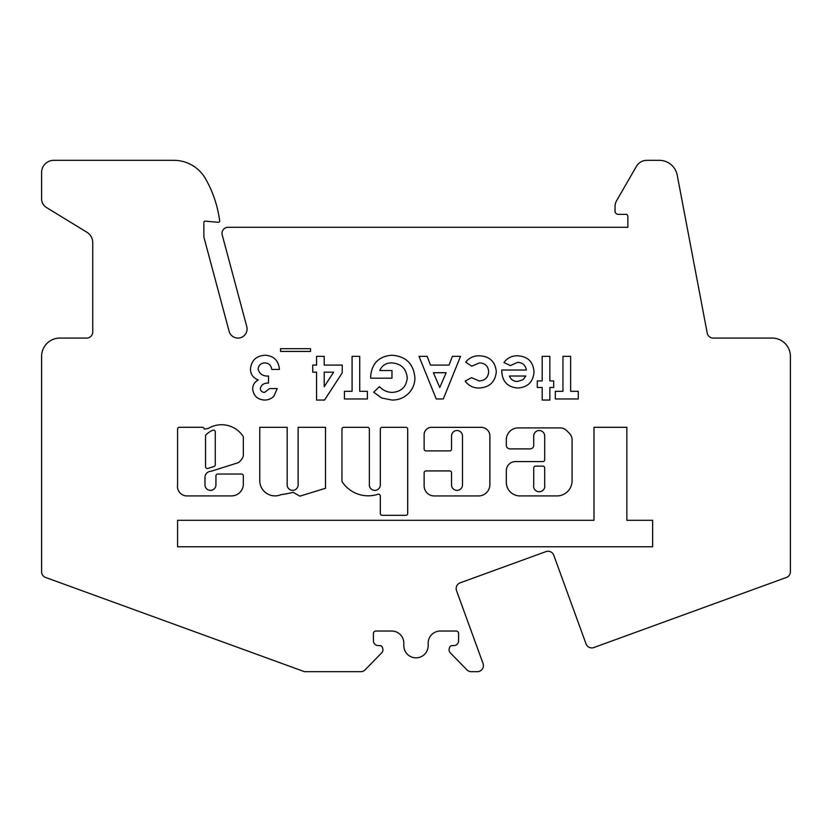 <?xml version="1.0" encoding="UTF-8"?>
<svg xmlns="http://www.w3.org/2000/svg" width="832" height="832" viewBox="0 0 832 832"><rect width="100%" height="100%" fill="white"/><g stroke="black" fill="none" stroke-linecap="round" stroke-linejoin="round"><path stroke-width="1.25" d="M205.546 466.7A1.83 1.83 0 0 0 207.917 468.447L213.98 466.523A1.83 1.83 0 0 0 215.259 464.786L215.259 431.912A1.83 1.83 0 0 0 212.701 430.238A22.121 22.121 0 0 0 206.086 434.71A1.83 1.83 0 0 0 205.546 436.01L205.546 466.7M231.431 495.914A11.929 11.929 0 0 0 243.329 483.122L243.329 475.862A1.83 1.83 0 0 0 241.498 474.032L217.755 474.032A1.83 1.83 0 0 0 215.935 475.862L215.935 484.89A5.481 5.481 0 0 1 210.454 490.37A5.481 5.481 0 0 1 204.974 484.89L204.974 477.547A6.146 6.146 0 0 1 211.13 471.255L238.358 462.665A13.208 13.208 0 0 0 243.235 456.144A1.83 1.83 0 0 0 243.329 455.562L243.329 437.206A1.83 1.83 0 0 0 243.017 436.197A25.771 25.771 0 0 0 208.385 428.366A1.83 1.83 0 0 1 207.449 428.626L204.194 429.104A1.83 1.83 0 0 0 202.363 427.284L179.41 427.284A1.83 1.83 0 0 0 177.58 429.104L177.58 484.89A9.568 9.568 0 0 0 186.274 495.914L231.202 495.914A11.929 11.929 0 0 0 231.431 495.914M275.007 495.893A15.267 15.267 0 0 0 281.112 494.624A93.028 93.028 0 0 0 293.166 492.305L299.874 496.153L325.51 488.28L325.51 427.315L298.116 427.315L298.116 484.89A5.481 5.481 0 0 1 292.635 490.37A5.481 5.481 0 0 1 287.165 484.89L287.165 427.315L259.761 427.315L259.761 481.416A15.267 15.267 0 0 0 275.007 495.893M368.191 495.82A31.148 31.148 0 0 0 377.905 494.27A1.83 1.83 0 0 1 380.307 496.007L380.307 513.5A1.83 1.83 0 0 0 382.127 515.32L405.87 515.32A1.83 1.83 0 0 0 407.701 513.5L407.701 429.146A1.83 1.83 0 0 0 405.87 427.315L382.127 427.315A1.83 1.83 0 0 0 380.307 429.146L380.307 484.89A5.481 5.481 0 0 1 374.826 490.37A5.481 5.481 0 0 1 369.346 484.89L369.346 429.146A1.83 1.83 0 0 0 367.515 427.315L343.772 427.315A1.83 1.83 0 0 0 341.952 429.146L341.952 480.906A1.83 1.83 0 0 0 342.254 481.915A31.148 31.148 0 0 0 368.191 495.82M457.007 490.37A5.481 5.481 0 0 1 451.526 484.89L451.526 472.753A1.83 1.83 0 0 0 449.706 470.922L425.963 470.922A1.83 1.83 0 0 0 424.133 472.753L424.133 485.878A10.057 10.057 0 0 0 434.19 495.934L478.546 495.934A11.346 11.346 0 0 0 489.882 484.598L489.882 436.01A8.653 8.653 0 0 0 481.229 427.346L431.506 427.346A7.374 7.374 0 0 0 424.133 434.72L424.133 449.072A1.83 1.83 0 0 0 425.963 450.892L449.706 450.892A1.83 1.83 0 0 0 451.526 449.072L451.526 435.999A5.481 5.481 0 0 1 457.007 430.529A5.481 5.481 0 0 1 462.488 435.999L462.488 484.89A5.481 5.481 0 0 1 457.007 490.37M533.718 484.89A5.616 5.616 0 0 0 539.198 491.754A5.616 5.616 0 0 0 544.679 484.89L544.679 467.948A1.83 1.83 0 0 0 542.849 466.128L535.538 466.128A1.83 1.83 0 0 0 533.718 467.948L533.718 484.89M205.078 221.146A1.217 1.217 0 0 0 203.861 222.362L203.861 236.215A6.084 6.084 0 0 0 204.069 237.796L229.122 331.313A9.131 9.131 0 0 0 240.313 337.761A9.131 9.131 0 0 0 246.771 326.581L222.217 234.946A6.084 6.084 0 0 1 228.093 227.282L627.858 227.282L627.858 216.674A3.047 3.047 0 0 0 626.818 214.386A1.217 1.217 0 0 0 626.642 214.375L618.467 214.375A3.65 3.65 0 0 1 615.046 212.014L615.046 206.638A12.178 12.178 0 0 1 616.678 200.554L636.397 166.4A12.178 12.178 0 0 1 646.942 160.316L659.277 160.316A18.262 18.262 0 0 1 677.227 175.167L707.221 333.122A6.084 6.084 0 0 0 713.211 338.073L772.138 338.073A18.262 18.262 0 0 1 790.4 356.335L790.4 571.74A6.084 6.084 0 0 1 786.396 577.46L593.85 647.535A6.084 6.084 0 0 1 586.04 643.895L553.769 555.235A6.084 6.084 0 0 0 545.969 551.606L460.158 582.837A6.084 6.084 0 0 0 456.518 590.637L483.049 663.52A6.084 6.084 0 0 1 477.329 671.684L471.255 671.684A6.084 6.084 0 0 1 466.898 669.854L450.268 652.798A4.264 4.264 0 0 1 449.322 648.367L449.727 647.234A2.434 2.434 0 0 1 452.015 645.622L453.71 645.622A4.867 4.867 0 0 0 458.588 640.754L458.588 633.454A2.434 2.434 0 0 0 456.154 631.02L440.336 631.02A12.178 12.178 0 0 0 428.168 643.24L428.178 645.611A12.178 12.178 0 0 1 416 657.842A12.178 12.178 0 0 1 403.822 645.611L403.832 643.24A12.178 12.178 0 0 0 391.664 631.02L375.846 631.02A2.434 2.434 0 0 0 373.412 633.454L373.412 640.754A4.867 4.867 0 0 0 378.29 645.622L379.985 645.622A2.434 2.434 0 0 1 382.273 647.234L382.678 648.367A4.264 4.264 0 0 1 381.732 652.798L365.102 669.854A6.084 6.084 0 0 1 360.745 671.684L304.938 671.684A2.434 2.434 0 0 1 304.106 671.538L45.604 577.46A6.084 6.084 0 0 1 41.6 571.74L41.6 356.335A18.262 18.262 0 0 1 59.862 338.073L86.653 338.073A6.084 6.084 0 0 0 92.737 331.989L92.737 242.632A12.178 12.178 0 0 0 86.913 232.242L46.478 207.522A10.192 10.192 0 0 1 41.6 198.827L41.6 172.484A12.178 12.178 0 0 1 53.778 160.316L173.794 160.316A36.525 36.525 0 0 1 205.514 178.724A114.722 114.722 0 0 1 219.669 220.938A1.217 1.217 0 0 1 218.358 222.3L205.182 221.146A1.217 1.217 0 0 0 205.078 221.146M342.243 372.819L324.542 400.046L316.566 400.046L316.566 372.185L312.738 372.185L312.738 365.082L316.566 365.082L316.566 356.335L324.21 356.335L324.21 365.082L342.243 365.082L342.243 372.819M381.659 398.029L373.672 392.174L379.454 386.641C382.928 390.374 387.192 392.288 392.267 392.402C401.346 391.726 406.349 386.88 407.254 377.874C406.286 368.555 401.097 363.563 391.685 362.898C386.058 362.887 382.075 365.435 379.725 370.542L391.966 370.542L391.966 378.196L370.718 378.196L370.656 376.376C371.831 363.334 378.903 356.294 391.841 355.243C405.943 356.242 413.629 363.771 414.908 377.863C414.908 383.479 413.036 388.388 409.313 392.59C404.685 397.623 398.923 400.109 392.059 400.046L381.659 398.029M479.149 388.024C473.314 388.066 468.655 385.767 465.171 381.129L471.505 377.645L479.118 380.921C484.994 380.63 488.176 377.572 488.665 371.758C488.228 366.153 485.191 363.199 479.534 362.898L471.661 366.174L465.712 362.097C469.227 357.791 473.782 355.69 479.388 355.794C489.653 356.283 495.29 361.618 496.309 371.8C495.217 382.002 489.497 387.41 479.149 388.024M549.858 387.483L549.858 400.046L542.204 400.046L542.204 387.483L537.285 387.483L537.285 380.921L542.204 380.921L542.204 356.335L549.858 356.335L549.858 380.921L553.675 380.921L553.675 387.483L549.858 387.483M264.597 392.402L269.578 388.575L277.233 388.575L273.957 396.084C271.388 398.746 268.247 400.067 264.545 400.046C257.452 399.578 253.49 395.855 252.647 388.877C252.814 384.81 254.717 381.836 258.346 379.943C253.25 378.113 250.619 374.473 250.463 369.044C251.441 360.318 256.36 355.722 265.231 355.243C273.946 355.909 278.678 360.641 279.417 369.45L271.762 369.45C271.18 365.362 268.871 363.178 264.815 362.898C260.801 363.106 258.565 365.186 258.107 369.117C259.48 374.057 262.943 376.355 268.486 376.012L268.486 383.115C264.191 382.876 261.456 384.634 260.291 388.388C260.551 390.957 261.986 392.288 264.597 392.402M544.679 436.01L544.679 459.753A1.83 1.83 0 0 1 542.849 461.583L515.455 461.583A9.131 9.131 0 0 0 506.324 470.714L506.324 482.383A13.53 13.53 0 0 0 519.854 495.914L556.972 495.914A15.101 15.101 0 0 0 572.073 480.813L572.073 439.795A9.131 9.131 0 0 0 569.39 433.337L566.644 430.591A9.131 9.131 0 0 0 560.186 427.908L518.201 427.908A11.877 11.877 0 0 0 506.324 439.795L506.324 445.245A3.65 3.65 0 0 0 509.974 448.895L530.067 448.895A3.65 3.65 0 0 0 533.718 445.245L533.718 436.01A5.481 5.481 0 0 1 539.198 430.539A5.481 5.481 0 0 1 544.679 436.01M652.642 520.302L626.86 520.302L626.86 427.305L593.986 427.305L593.986 520.302L177.58 520.302L177.58 546.77L652.642 546.77L652.642 520.302M578.261 391.31L578.261 398.954L555.318 398.954L555.318 391.31L562.962 391.31L562.962 356.335L570.617 356.335L570.617 391.31L578.261 391.31M501.779 371.436L501.8 370.001L526.365 370.001C525.46 365.154 522.569 362.606 517.681 362.346L510.359 365.581L503.963 362.534C507.374 357.906 511.971 355.659 517.764 355.794C527.779 356.439 533.198 361.754 534.009 371.738C533.322 381.722 528.029 387.15 518.118 388.024C507.801 387.317 502.362 381.784 501.779 371.436M460.522 356.335L443.31 398.954L436.218 398.954L419.006 356.335L427.17 356.335L430.487 365.082L449.051 365.082L452.369 356.335L460.522 356.335M367.38 391.31L367.38 398.954L344.427 398.954L344.427 391.31L352.082 391.31L352.082 356.335L359.726 356.335L359.726 391.31L367.38 391.31M310.554 348.691L310.554 351.426L280.509 351.426L280.509 348.691L310.554 348.691M779.646 579.914L733.886 596.565M636.688 631.946L685.391 614.214M300.602 670.27L304.106 671.538M348.993 671.684L304.938 671.684M525.814 376.012L509.423 376.012C510.89 379.579 513.583 381.399 517.494 381.472L523.037 379.766L525.814 376.012M433.378 372.726L439.764 387.525L446.15 372.726L433.378 372.726M333.642 372.185L324.21 372.185L324.21 386.682L333.642 372.185"/></g></svg>
